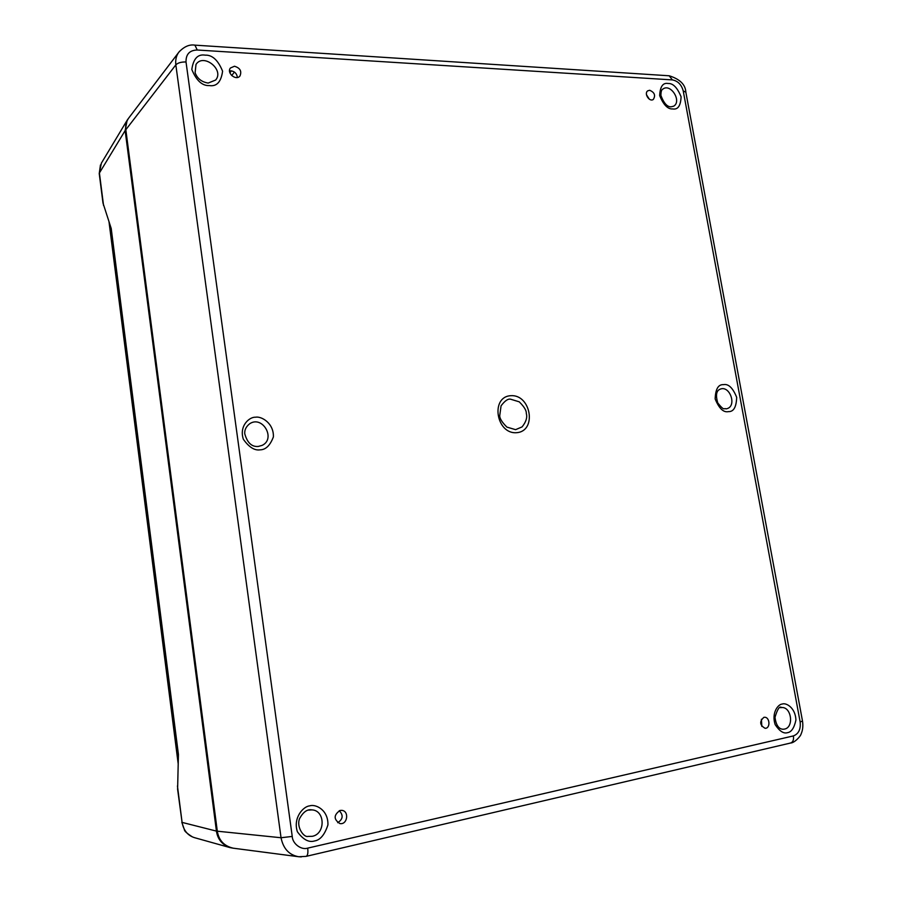 <?xml version="1.0" encoding="UTF-8"?>
<svg xmlns="http://www.w3.org/2000/svg" width="902" height="902" viewBox="0 0 902 902"><rect width="100%" height="100%" fill="white"/><g stroke="black" fill="none" stroke-linecap="round" stroke-linejoin="round"><path stroke-width="1.35" d="M340.031 810.47C333.605 815.002 333.548 819.377 339.874 823.56C347.608 825.104 349.446 810.627 341.576 810.357L340.031 810.47M234.475 66.241L230.416 68.011C226.357 72.972 236.065 81.101 239.943 76.005C241.961 71.224 240.135 67.966 234.475 66.241M649.711 90.279L647.76 90.82C643.712 93.413 649.406 102.298 653.296 99.457C655.777 95.465 654.581 92.41 649.711 90.279M763.859 717.361C759.315 721.521 759.732 725.163 765.099 728.297C770.669 728.579 769.925 716.786 764.411 717.282L763.859 717.361M510.724 395.696C490.136 396.824 496.213 434.584 516.767 432.678C537.152 431.111 531.007 394.118 510.724 395.696M337.709 822.68C343.019 819.253 343.538 815.25 339.265 810.695M237.35 77.482C236.944 73.727 234.836 71.495 231.013 70.818L229.536 70.942M649.316 99.175L646.463 94.71M761.84 726.426L761.389 719.266M510.622 399.214C508.063 398.571 504.872 400.781 501.061 405.844L499.764 415.416C499.528 418.291 501.907 422.181 506.913 427.108L515.594 429.656L522.078 426.905C526.091 421.888 527.501 417.389 526.294 413.409C526.531 410.59 524.186 406.723 519.248 401.83L510.622 399.214M301.347 856.9L298.754 856.742C289.192 855.085 283.296 848.748 281.041 837.744L292.237 836.425L186.015 61.967C185.88 54.21 189.623 50.23 197.234 50.016L672.418 79.906C677.898 80.954 681.506 84.653 683.242 91.001L800.142 721.938C800.886 729.233 798.642 733.89 793.41 735.908L307.706 848.128C301.336 850.304 292.507 843.798 292.237 836.425M186.015 61.967C181.189 61.888 177.795 62.858 175.834 64.876C175.292 59.746 176.318 55.484 178.912 52.09L179.656 51.188M194.832 45.134L194.922 45.145C189.465 44.243 184.132 46.554 178.923 52.09L128.727 118.038C126.19 121.68 125.231 125.57 125.829 129.719L217.303 831.193C218.825 840.461 224.17 846.132 233.325 848.207L298.754 856.742L306.094 856.37M231.397 70.852L229.897 72.803M128.4 118.478L127.171 120.225L125.141 130.598L216.435 831.103C217.63 839.232 222.151 844.734 229.999 847.598L232.908 848.151M216.435 831.103L182.091 822.398C183.591 830.539 187.808 835.658 194.742 837.732L229.886 847.564M101.374 163.172L99.243 173.624L102.986 203.029L111.217 228.51L178.427 754.489L177.604 789.227L182.091 822.398L177.446 785.969M314.505 840.968C320.233 840.089 324.709 834.745 327.922 824.913C328.418 809.838 315.497 803.738 309.623 805.892C303.523 806.275 292.778 817.607 297.378 831.757C303.173 839.638 308.879 842.716 314.505 840.968M205.171 55.146C197.809 53.917 193.355 58.686 191.81 69.465C196.377 80.616 202.251 85.983 209.399 85.577C216.739 86.693 221.137 81.89 222.591 71.19C218.081 60.175 212.274 54.819 205.171 55.146M723.483 384.647C718.285 384.308 715.511 389.066 715.151 398.932C719.063 408.482 723.494 412.71 728.444 411.616C733.619 411.864 736.37 407.095 736.675 397.308C732.807 387.837 728.41 383.621 723.483 384.647M668.089 83.503C662.925 82.533 660.117 86.569 659.666 95.601C663.477 104.891 667.841 109.334 672.768 108.939C677.921 109.83 680.694 105.782 681.089 96.796C677.334 87.607 672.993 83.164 668.089 83.503M787.502 732.672C791.415 732.131 794.222 727.925 795.925 720.033C795.451 707.788 786.172 702.455 782.237 704.045C778.043 704.18 771.244 713.065 775.19 724.678C779.599 731.251 783.714 733.912 787.502 732.672M260.08 449.839C265.718 449.782 270.149 445.475 273.385 436.918C273.982 423.218 261.332 415.991 255.548 417.209C249.55 416.78 238.917 425.744 243.337 439.24C248.963 447.178 254.544 450.707 260.08 449.839M312.261 836.312L307.92 836.413C303.76 837.642 296.048 826.818 299.667 818.418C303.298 811.879 307.379 809.026 311.9 809.883C325.261 810.368 325.645 833.933 312.261 836.312M308.619 810.086L311.912 809.883M196.005 64.425C203.435 52.857 224.598 69.77 215.657 80.03L208.193 83.063C201.653 82.014 197.29 78.575 195.103 72.758L196.005 64.425M720.247 389.134C729.865 385.109 737.103 406.001 727.001 408.674L725.986 408.877C723.81 407.693 724.734 411.74 717.766 402.946C714.226 390.938 719.21 389.698 720.258 389.123M662.947 89.039C670.705 83.063 682.115 101.34 673.67 106.188L671.065 106.819C667.221 106.977 663.838 103.2 660.918 95.488C660.895 91.688 661.572 89.535 662.947 89.039M780.534 707.698L781.617 707.551C791.471 706.604 794.256 727.429 784.469 729.098L783.06 729.256C781.504 729.132 776.475 728.861 774.998 717.316C777.456 709.028 779.655 705.77 781.583 707.551M262.132 445.374L258.31 446.445C251.793 447.042 247.283 442.814 244.758 433.738C244.442 429.904 246.111 426.556 249.775 423.681C262.662 415.168 276.136 438.902 262.132 445.374L258.085 446.501M125.829 129.719L175.834 64.876L281.041 837.744L217.303 831.193M307.706 848.128C308.225 852.852 307.717 855.603 306.161 856.359L790.637 743.011C792.993 742.132 793.918 739.764 793.41 735.908M790.005 743.09L790.626 743.011M800.142 721.938L802.509 721.059M669.216 75.779C679.916 79.15 685.464 84.608 685.836 92.128L683.242 91.001M672.418 79.906L669.16 75.779L194.922 45.145L197.234 50.016M231.701 75.565L234.407 72.047M125.141 130.598L99.412 172.981L103.538 205.442M109.289 222.726L178.179 762.359M790.716 742.989C794.29 743.022 800.694 736.303 801.134 733.89C802.757 730.304 803.22 726.031 802.509 721.081L685.836 92.139M127.171 120.225L101.34 163.228M181.809 822.263L184.425 829.829C184.38 831.103 187.041 833.459 192.397 836.887M99.243 173.556L100.449 164.965M109.018 221.892L178.145 763.487"/></g></svg>
